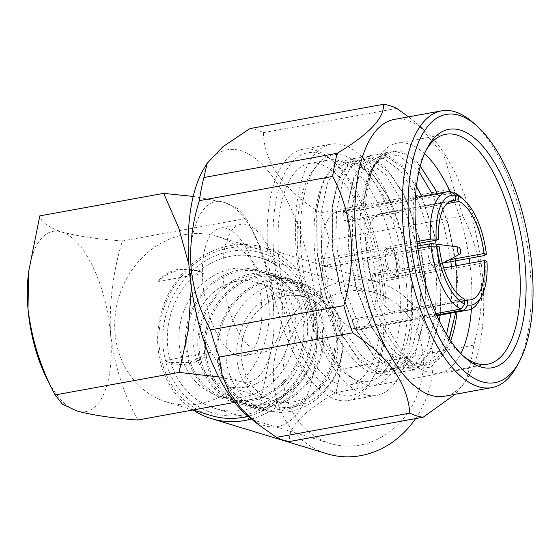 <?xml version="1.0" encoding="UTF-8"?>
<svg xmlns="http://www.w3.org/2000/svg" width="560" height="560" viewBox="0 0 560 560"><rect width="100%" height="100%" fill="white"/><g stroke="black" fill="none" stroke-linecap="round" stroke-linejoin="round"><path stroke-width="0.42" stroke-dasharray="2.8 2.1" d="M415.562 418.593A89.439 78.897 -73.1 0 0 379.204 282.681A89.439 78.897 -73.1 0 0 345.695 280.847A89.439 78.897 -73.1 0 0 273.917 363.909A89.439 78.897 -73.1 0 0 327.18 453.824M193.284 410.109A89.439 78.897 106.9 0 1 160.048 317.527A89.439 78.897 106.9 0 1 229.985 245.672A89.439 78.897 106.9 0 1 263.487 247.506A89.439 78.897 106.9 0 1 317.072 333.816A89.439 78.897 106.9 0 1 251.412 419.02M244.489 414.848A83.664 73.808 -73.1 0 0 311.836 319.557A83.664 73.808 -73.1 0 0 230.468 251.307A83.664 73.808 -73.1 0 0 163.114 346.598A83.664 73.808 -73.1 0 0 244.489 414.848M211.001 415.492A86.555 76.349 106.9 0 1 159.46 328.475A86.555 76.349 106.9 0 1 228.928 248.094A86.555 76.349 106.9 0 1 261.352 249.872A86.555 76.349 106.9 0 1 313.138 334.334A86.555 76.349 106.9 0 1 247.996 416.283M244.062 409.913A78.617 69.349 106.9 0 1 214.613 408.296A78.617 69.349 106.9 0 1 167.79 329.259A78.617 69.349 106.9 0 1 230.888 256.242A78.617 69.349 106.9 0 1 260.344 257.859A78.617 69.349 106.9 0 1 307.167 336.896A78.617 69.349 106.9 0 1 244.062 409.913M346.605 291.417A78.617 69.349 -73.1 0 0 283.507 364.434A78.617 69.349 -73.1 0 0 330.323 443.471A78.617 69.349 -73.1 0 0 359.779 445.088A78.617 69.349 -73.1 0 0 422.877 372.071A78.617 69.349 -73.1 0 0 376.054 293.034A78.617 69.349 -73.1 0 0 346.605 291.417M184.723 234.654A86.555 76.349 106.9 0 1 217.147 236.432A86.555 76.349 106.9 0 1 268.688 323.449A86.555 76.349 106.9 0 1 199.22 403.83A86.555 76.349 106.9 0 1 166.796 402.052A86.555 76.349 106.9 0 1 115.255 315.035A86.555 76.349 106.9 0 1 184.723 234.654M250.775 399.595A65.632 57.897 -73.1 0 0 303.457 338.639A65.632 57.897 -73.1 0 0 264.369 272.65A65.632 57.897 -73.1 0 0 239.778 271.299A65.632 57.897 -73.1 0 0 187.096 332.262A65.632 57.897 -73.1 0 0 226.191 398.244A65.632 57.897 -73.1 0 0 250.775 399.595M231.98 268.933A65.632 57.897 106.9 0 1 256.564 270.277A65.632 57.897 106.9 0 1 295.659 336.266A65.632 57.897 106.9 0 1 242.977 397.222A65.632 57.897 106.9 0 1 218.386 395.871A65.632 57.897 106.9 0 1 179.298 329.889A65.632 57.897 106.9 0 1 231.98 268.933M263.249 404.761A67.081 59.171 -73.1 0 0 317.086 342.461A67.081 59.171 -73.1 0 0 277.137 275.023A67.081 59.171 -73.1 0 0 252.007 273.644A67.081 59.171 -73.1 0 0 198.17 335.944A67.081 59.171 -73.1 0 0 238.119 403.382A67.081 59.171 -73.1 0 0 263.249 404.761M239.659 269.892A67.081 59.171 106.9 0 1 264.789 271.271A67.081 59.171 106.9 0 1 304.738 338.709A67.081 59.171 106.9 0 1 250.901 401.002A67.081 59.171 106.9 0 1 225.771 399.623A67.081 59.171 106.9 0 1 185.822 332.192A67.081 59.171 106.9 0 1 239.659 269.892M202.846 282.996A64.911 27.846 79.7 0 0 243.712 355.761A64.911 27.846 79.7 0 0 261.359 300.783A64.911 27.846 79.7 0 0 220.493 228.025A64.911 27.846 79.7 0 0 202.846 282.996M281.869 297.052A64.911 27.846 -100.3 0 1 264.229 352.03A64.911 27.846 -100.3 0 1 223.363 279.272A64.911 27.846 -100.3 0 1 241.003 224.294A64.911 27.846 -100.3 0 1 281.869 297.052M269.626 405.321A65.632 57.897 -73.1 0 0 322.308 344.365A65.632 57.897 -73.1 0 0 283.22 278.383A65.632 57.897 -73.1 0 0 258.629 277.032A65.632 57.897 -73.1 0 0 205.954 337.988A65.632 57.897 -73.1 0 0 245.042 403.977A65.632 57.897 -73.1 0 0 269.626 405.321M252.133 275.058A65.632 57.897 106.9 0 1 276.717 276.402A65.632 57.897 106.9 0 1 315.805 342.391A65.632 57.897 106.9 0 1 263.13 403.347A65.632 57.897 106.9 0 1 238.539 402.003A65.632 57.897 106.9 0 1 199.451 336.014A65.632 57.897 106.9 0 1 252.133 275.058M203.924 168.623A140.644 60.333 -100.3 0 1 269.528 172.711A140.644 60.333 -100.3 0 1 316.001 307.433A140.644 60.333 -100.3 0 1 249.116 417.193M249.984 128.583A158.676 68.061 -100.3 0 1 263.389 132.657C264.215 162.652 283.262 189.413 320.53 212.947A158.676 68.061 -100.3 0 1 329.392 240.17C322.336 262.136 319.571 284.508 321.083 307.293C323.407 329.735 329.868 350.427 340.473 369.383A158.676 68.061 -100.3 0 1 335.923 392.532C302.449 412.09 287.091 428.4 289.863 441.448M282.1 410.487A67.081 59.171 -73.1 0 0 335.937 348.194A67.081 59.171 -73.1 0 0 295.988 280.756A67.081 59.171 -73.1 0 0 270.858 279.377A67.081 59.171 -73.1 0 0 217.021 341.677A67.081 59.171 -73.1 0 0 256.97 409.115A67.081 59.171 -73.1 0 0 282.1 410.487M258.51 275.625A67.081 59.171 106.9 0 1 283.64 277.004A67.081 59.171 106.9 0 1 323.589 344.435A67.081 59.171 106.9 0 1 269.752 406.735A67.081 59.171 106.9 0 1 244.622 405.356A67.081 59.171 106.9 0 1 204.673 337.918A67.081 59.171 106.9 0 1 258.51 275.625M394.128 119.483A140.644 60.333 -100.3 0 1 425.327 130.949A140.644 60.333 -100.3 0 1 482.664 277.13A140.644 60.333 -100.3 0 1 469.616 374.514A140.644 60.333 -100.3 0 1 444.444 396.235M408.541 116.858L418.495 124.964L444.157 155.925L453.866 188.706A158.676 68.061 -100.3 0 1 462.728 215.929C472.682 235.032 478.807 255.794 481.089 278.201C482.671 300.636 480.242 322.945 473.802 345.142A158.676 68.061 -100.3 0 1 469.259 368.284L466.319 380.66L455.126 394.296M472.766 122.325A140.644 60.333 -100.3 0 1 530.103 268.499A140.644 60.333 -100.3 0 1 517.048 365.89M289.912 411.488A65.632 57.897 -73.1 0 0 342.594 350.532A65.632 57.897 -73.1 0 0 303.506 284.55A65.632 57.897 -73.1 0 0 278.915 283.199A65.632 57.897 -73.1 0 0 226.24 344.155A65.632 57.897 -73.1 0 0 265.328 410.144A65.632 57.897 -73.1 0 0 289.912 411.488M270.984 280.791A65.632 57.897 106.9 0 1 295.575 282.135A65.632 57.897 106.9 0 1 334.663 348.124A65.632 57.897 106.9 0 1 281.981 409.08A65.632 57.897 106.9 0 1 257.39 407.729A65.632 57.897 106.9 0 1 218.302 341.747A65.632 57.897 106.9 0 1 270.984 280.791M294.441 406.686A59.143 52.171 -73.1 0 0 342.048 339.332A59.143 52.171 -73.1 0 0 284.529 291.081A59.143 52.171 -73.1 0 0 236.915 358.442A59.143 52.171 -73.1 0 0 294.441 406.686M426.076 150.248A116.844 50.12 79.7 0 0 424.914 152.32A116.844 50.12 79.7 0 0 414.064 233.226A116.844 50.12 79.7 0 0 461.699 354.662A116.844 50.12 79.7 0 0 463.519 356.195M236.551 281.302A54.096 47.719 -73.1 0 0 193.13 331.541A54.096 47.719 -73.1 0 0 225.344 385.931A54.096 47.719 -73.1 0 0 245.609 387.037A54.096 47.719 -73.1 0 0 289.03 336.798A54.096 47.719 -73.1 0 0 256.816 282.415A54.096 47.719 -73.1 0 0 236.551 281.302M294.014 401.751A54.096 47.719 106.9 0 1 273.749 400.645A54.096 47.719 106.9 0 1 241.535 346.255A54.096 47.719 106.9 0 1 284.949 296.016A54.096 47.719 106.9 0 1 305.214 297.129A54.096 47.719 106.9 0 1 337.435 351.512A54.096 47.719 106.9 0 1 294.014 401.751M471.401 309.029A116.844 50.12 79.7 0 0 470.988 274.036A116.844 50.12 79.7 0 0 469.84 263.27M469.161 258.342A116.844 50.12 79.7 0 0 450.058 191.618M424.522 153.65A116.844 50.12 79.7 0 0 397.432 143.073A116.844 50.12 79.7 0 0 377.16 159.95A116.844 50.12 79.7 0 0 365.673 242.025A116.844 50.12 79.7 0 0 414.323 364.329A116.844 50.12 79.7 0 0 439.236 372.995A116.844 50.12 79.7 0 0 460.866 353.556M455.581 260.806A106.75 45.787 79.7 0 0 455.35 259.196L448.399 224.483L437.164 193.543M420.231 166.208L407.309 154.987L394.59 151.235L383.047 155.155L373.506 166.418L366.863 183.323L363.104 205.212L363.608 199.661L372.267 168.623L380.072 159.411A106.75 45.787 79.7 0 0 371.42 170.121A106.75 45.787 79.7 0 0 360.92 245.098A106.75 45.787 79.7 0 0 405.363 356.832A106.75 45.787 79.7 0 0 428.127 364.749A106.75 45.787 79.7 0 0 450.632 340.746M457.016 312.067A106.75 45.787 79.7 0 0 457.135 274.344A106.75 45.787 79.7 0 0 456.239 265.748M390.565 204.687A106.75 45.787 -100.3 0 1 410.977 282.737A106.75 45.787 -100.3 0 1 401.072 356.657A106.75 45.787 -100.3 0 1 381.969 373.142A106.75 45.787 -100.3 0 1 314.769 253.491A106.75 45.787 -100.3 0 1 326.018 177.212L334.201 166.852L343.959 162.218L354.774 163.485L366.044 170.555L388.941 203.574L390.565 204.687L391.615 204.498L388.395 197.757L373.107 174.755L356.923 163.247L347.305 162.449L336.077 168.91L327.474 183.106L320.922 213.605L321.657 252.238L329.714 293.097L344.015 329.938L362.53 357.119L382.599 370.482L393.281 371.084L405.951 364.364L415.94 349.909L425.005 314.482L425.649 280.07L419.538 238.861L407.183 201.663L403.963 194.922L388.675 171.92L372.491 160.419L362.866 159.621L351.645 166.075L343.042 180.278L336.49 210.777L337.225 249.41L345.282 290.269L359.583 327.11L378.098 354.291L398.167 367.647L408.849 368.256L421.519 361.529L431.508 347.081L439.292 320.859M416.955 197.218L430.444 236.873L436.555 278.089L435.344 317.079L426.846 347.928L416.857 362.376L404.187 369.103L393.505 368.494L373.443 355.138L354.718 327.551L340.543 290.864L332.563 250.257L332.199 207.774L338.38 181.125L346.983 166.929L358.204 160.468L367.829 161.266L385.945 174.979L402.521 202.517L414.876 239.708L420.987 280.917L419.776 319.907L411.278 350.756L401.289 365.211L388.619 371.931L377.937 371.329L357.875 357.966L339.353 330.785L324.975 293.692L316.995 253.085L316.631 210.602L322.812 183.953L326.018 177.212M446.544 334.348L442.414 345.1L432.425 359.548L419.755 366.268L409.073 365.666L389.011 352.303L370.489 325.122L356.111 288.029L348.131 247.429L347.767 204.946L353.948 178.297L362.551 164.094L373.772 157.633L383.397 158.431L400.022 170.422L415.618 194.439M380.072 159.411L389.347 154.805L398.965 155.603L418.908 171.57M432.523 194.383L444.325 227.318L450.884 261.667M451.423 266.623L452.123 275.261L451.059 313.145M440.153 315.133L441.217 277.242L435.106 236.026L421.617 196.371M416.416 186.284L402.465 167.223L388.059 157.584L378.434 156.786L367.213 163.247L358.61 177.45L352.058 207.942L352.793 246.575L360.85 287.441L375.151 324.275L393.666 351.456L413.735 364.819L424.417 365.421L437.087 358.701L447.076 344.253L449.365 338.842M455.721 312.298L456.785 274.414L456.085 265.769M455.546 260.813L455.35 259.196M406.553 285.754A116.844 50.12 79.7 0 0 358.918 164.318A116.844 50.12 79.7 0 0 301.245 253.743A116.844 50.12 79.7 0 0 340.872 366.905A116.844 50.12 79.7 0 0 395.71 366.66A116.844 50.12 79.7 0 0 406.553 285.754M411.432 287.238A127.666 54.761 79.7 0 0 331.065 144.144A127.666 54.761 79.7 0 0 296.366 252.259A127.666 54.761 79.7 0 0 376.74 395.353A127.666 54.761 79.7 0 0 411.432 287.238M383.229 292.362A127.666 54.761 79.7 0 0 331.177 159.684A127.666 54.761 79.7 0 0 302.855 149.268A127.666 54.761 79.7 0 0 268.163 257.383A127.666 54.761 79.7 0 0 348.53 400.484A127.666 54.761 79.7 0 0 371.378 380.765A127.666 54.761 79.7 0 0 383.229 292.362M385.119 291.074A123.34 52.906 -100.3 0 1 373.674 376.474A123.34 52.906 -100.3 0 1 315.791 376.733A123.34 52.906 -100.3 0 1 273.959 257.278A123.34 52.906 -100.3 0 1 334.838 162.89A123.34 52.906 -100.3 0 1 385.119 291.074M380.247 289.59A112.518 48.265 -100.3 0 1 349.671 384.881A112.518 48.265 -100.3 0 1 278.831 258.762A112.518 48.265 -100.3 0 1 309.414 163.471A112.518 48.265 -100.3 0 1 380.247 289.59M399.476 286.097A112.518 48.265 -100.3 0 1 368.9 381.381A112.518 48.265 -100.3 0 1 298.067 255.262A112.518 48.265 -100.3 0 1 328.643 159.978A112.518 48.265 -100.3 0 1 399.476 286.097M321.692 262.451A60.081 25.774 79.7 0 0 359.52 329.791A60.081 25.774 79.7 0 0 375.844 278.908A60.081 25.774 79.7 0 0 338.023 211.568A60.081 25.774 79.7 0 0 321.692 262.451M443.079 263.081L376.775 275.135A60.081 25.774 -100.3 0 1 377.132 278.677A60.081 25.774 -100.3 0 1 377.384 282.184L485.079 262.605A60.081 25.774 -100.3 0 1 479.248 300.699M436.597 315.028L356.706 329.553A60.081 25.774 -100.3 0 1 353.451 328.566L435.96 313.565M417.9 248.556L323.33 265.755A60.081 25.774 -100.3 0 1 322.98 262.213A60.081 25.774 -100.3 0 1 322.721 258.706L416.962 241.57M327.054 260.022A50.491 21.658 79.7 0 0 327.299 263.529A50.491 21.658 79.7 0 0 327.663 267.071L367.402 259.847A50.491 21.658 -100.3 0 1 367.045 256.305A50.491 21.658 -100.3 0 1 366.8 252.798L327.054 260.022L322.721 258.706M396.62 265.293A15.148 6.496 -100.3 0 1 392.504 278.124A15.148 6.496 -100.3 0 1 382.97 261.142A15.148 6.496 -100.3 0 1 387.086 248.318A15.148 6.496 -100.3 0 1 396.62 265.293M399.189 264.831A15.148 6.496 -100.3 0 1 395.073 277.655A15.148 6.496 -100.3 0 1 385.539 260.68A15.148 6.496 -100.3 0 1 389.655 247.849A15.148 6.496 -100.3 0 1 399.189 264.831M397.726 264.383A11.9 5.103 -100.3 0 1 394.492 274.463A11.9 5.103 -100.3 0 1 386.995 261.121A11.9 5.103 -100.3 0 1 390.229 251.048A11.9 5.103 -100.3 0 1 397.726 264.383M431.963 243.572A11.9 5.103 -100.3 0 1 438.753 256.928A11.9 5.103 -100.3 0 1 436.184 266.77A11.9 5.103 -100.3 0 1 435.519 267.001A11.9 5.103 -100.3 0 1 428.022 253.666A11.9 5.103 -100.3 0 1 428.624 246.61M464.324 300.447L395.64 312.928A50.491 21.658 -100.3 0 1 392.392 311.941L352.646 319.172L353.451 328.566M356.706 329.553L355.901 320.159L395.64 312.928A50.491 21.658 79.7 0 0 398.832 312.893A50.491 21.658 79.7 0 0 412.797 273.644L443.737 268.016M449.05 259.889L412.188 266.595A50.491 21.658 -100.3 0 1 412.797 273.644L373.051 280.868A50.491 21.658 -100.3 0 0 372.449 273.819L412.188 266.595A50.491 21.658 79.7 0 0 387.205 214.494L446.873 203.651M449.568 201.579L383.95 213.507A50.491 21.658 -100.3 0 1 387.205 214.494L347.459 221.725A50.491 21.658 -100.3 0 0 344.211 220.738L383.95 213.507A50.491 21.658 79.7 0 0 380.765 213.549A50.491 21.658 79.7 0 0 366.8 252.798L417.221 243.628M439.201 246.792L367.402 259.847A50.491 21.658 79.7 0 0 392.392 311.941L464.184 298.886M355.901 320.159A50.491 21.658 -100.3 0 1 352.646 319.172M451.094 191.758L343.406 211.337L344.211 220.738M343.406 211.337A60.081 25.774 -100.3 0 1 346.654 212.331L347.459 221.725M346.654 212.331L452.641 193.06M460.327 196.651A60.081 25.774 -100.3 0 1 484.47 255.556M376.775 275.135L372.449 273.819M377.384 282.184L373.051 280.868M485.079 262.605L486.969 261.31M323.33 265.755L327.663 267.071M388.941 203.574L390.46 202.223L391.615 204.498M390.46 202.223L387.184 195.356L371.168 171.276L354.214 159.229L336.707 161.497L323.428 179.956L316.925 207.928L317.275 252.042L325.584 294.476L340.368 332.787L359.772 361.41L380.646 375.34L400.099 372.722L415.324 353.913L424.711 317.156L425.369 281.12L418.957 238.161L406.028 199.388L402.752 192.528L386.736 168.441L369.782 156.401L352.275 158.669L338.996 177.121L332.493 205.1L332.843 249.207L341.152 291.641L355.936 329.952L375.34 358.575L396.214 372.512L415.667 369.894L430.892 351.085L440.279 314.321L440.937 278.285L434.518 235.326L421.519 196.385M418.929 190.918L402.304 165.613L385.35 153.573L367.843 155.841L354.564 174.293L348.061 202.265L348.411 246.379L356.72 288.813L371.504 327.124L390.908 355.747L411.782 369.684L431.235 367.059L446.46 348.25L455.847 311.493L456.505 275.457L455.7 265.839M455.147 260.89L448.273 225.295L437.087 193.557M434.336 187.761L417.872 162.778L400.918 150.738L383.404 153.006L370.132 171.458L363.629 199.437L363.104 205.212M335.923 392.532L469.259 368.284M473.802 345.142L340.473 369.383M263.389 132.657L396.725 108.416M320.53 212.947L453.866 188.706M329.392 240.17L462.728 215.929M46.809 378.539A91.602 39.291 -100.3 0 0 76.958 411.019A91.602 39.291 79.7 0 0 110.558 334.047C109.088 302.785 113.022 271.768 122.353 240.982L246.239 218.456C260.435 244.776 269.486 273.434 273.385 304.444L272.741 341.712L261.59 397.502C260.225 391.377 252.959 386.015 239.778 381.416A91.602 39.291 -100.3 0 1 190.82 279.342A91.602 39.291 -100.3 0 1 224.427 202.37A91.602 39.291 -100.3 0 1 254.576 234.85A91.602 39.291 -100.3 0 1 273.385 304.444A91.602 39.291 -100.3 0 1 273.217 337.379A91.602 39.291 -100.3 0 1 239.778 381.416L218.694 376.901M137.704 420.028C123.508 393.708 114.457 365.05 110.558 334.047A91.602 39.291 79.7 0 0 61.607 231.973A91.602 39.291 79.7 0 0 28.168 276.01M122.353 240.982C97.475 239.134 77.224 236.131 61.607 231.973C48.482 227.409 41.209 222.047 39.795 215.887M188.895 264.565L190.82 279.342M193.207 196.434L224.427 202.37L239.001 209.244L246.239 218.456M261.59 397.502L234.731 402.388M157.899 281.589A48.034 42.371 106.9 0 1 180.299 269.976A48.034 42.371 106.9 0 1 198.289 270.963A48.034 42.371 106.9 0 1 203.973 273.21L157.899 281.589C162.995 275.135 169.764 271.054 178.206 269.339L197.442 270.704L203.973 273.21M210.749 352.247L189.511 362.516L169.498 362.614L164.675 360.626L210.749 352.247A48.034 42.371 106.9 0 1 170.352 362.873A48.034 42.371 106.9 0 1 164.675 360.626M379.204 282.681L263.487 247.506M330.323 443.471L214.613 408.296M261.352 249.872L217.147 236.432M264.369 272.65L256.564 270.277M277.137 275.023L264.789 271.271M243.712 355.761L264.229 352.03M283.22 278.383L276.717 276.402M295.988 280.756L283.64 277.004M469.616 374.514L466.319 380.66M303.506 284.55L295.575 282.135M424.914 152.32L427.21 148.029M273.749 400.645L225.344 385.931M397.432 143.073L445.816 134.274M371.42 170.121L372.26 168.623M373.506 166.418L377.16 159.95M347.305 162.449L358.211 160.468M362.866 159.621L373.779 157.633M378.434 156.786L389.347 154.805M381.969 373.142L388.612 371.931M393.274 371.084L404.18 369.103M408.842 368.256L419.748 366.275M424.41 365.421L428.127 364.749M366.044 170.555L358.918 164.318M302.855 149.268L331.065 144.144M373.674 376.474L371.378 380.765M349.671 384.881L368.9 381.381M359.52 329.791L436.905 315.721M392.504 278.124L395.073 277.655M394.492 274.463L435.519 267.001M442.4 263.445L436.184 266.77M390.229 251.048L417.55 246.078M387.086 248.318L389.655 247.849M380.765 213.549L452.564 200.494M398.832 312.893L470.624 299.838M338.023 211.568L415.408 197.498M309.414 163.471L328.643 159.978M334.838 162.89L331.177 159.684M348.53 400.484L376.74 395.353M401.072 356.657L395.71 366.66M388.395 197.757L387.184 195.356M425.005 314.482L424.711 317.156M403.963 194.922L402.752 192.528M440.573 311.647L440.279 314.321M419.531 192.094L418.32 189.693M456.141 308.819L455.847 311.493M434.77 188.601L433.888 186.865M370.286 324.716L371.504 327.124M347.767 204.946L348.061 202.265M354.718 327.551L355.936 329.952M332.199 207.774L332.493 205.1M339.15 330.379L340.368 332.787M316.631 210.602L316.925 207.928M405.363 356.832L414.323 364.329M439.236 372.995L487.627 364.196M305.214 297.129L256.816 282.415M461.699 354.662L465.36 357.868M265.328 410.144L257.39 407.729M425.327 130.949L418.495 124.964M256.97 409.115L244.622 405.356M245.042 403.977L238.539 402.003M220.493 228.025L241.003 224.294M238.119 403.382L225.771 399.623M273.217 337.379L272.748 341.712M254.576 234.85L245.623 217.147M226.191 398.244L218.386 395.871M192.906 409.99L166.796 402.052M376.054 293.034L260.344 257.859M197.442 270.704L198.289 270.963M169.498 362.614L170.352 362.873"/><path stroke-width="0.84" d="M251.412 419.02A89.439 78.897 106.9 0 1 244.972 420.483A89.439 78.897 106.9 0 1 211.463 418.649L327.18 453.824A89.439 78.897 -73.1 0 0 360.682 455.658A89.439 78.897 -73.1 0 0 415.562 418.593M247.996 416.283A86.555 76.349 106.9 0 1 243.425 417.27A86.555 76.349 106.9 0 1 211.001 415.492L192.906 409.99M455.126 394.296L423.199 417.207L289.863 441.448A158.676 68.061 -100.3 0 1 276.458 437.374L258.174 424.389L249.116 417.193A140.644 60.333 -100.3 0 1 189.231 268.898A140.644 60.333 -100.3 0 1 203.924 168.623L207.123 163.275L222.957 146.664L249.984 128.583L383.32 104.342A158.676 68.061 -100.3 0 1 396.725 108.416L408.541 116.858M258.174 424.389L241.381 408.835L229.103 391.958L222.012 374.612L219.317 357.084A158.676 68.061 -100.3 0 1 210.455 329.861C199.906 311.101 193.445 290.402 191.072 267.771C189.532 245.189 192.304 222.817 199.374 200.648L332.71 176.407A158.676 68.061 -100.3 0 1 337.26 153.258C369.411 133.931 384.769 117.628 383.32 104.342M519.344 361.606L517.048 365.89A140.644 60.333 -100.3 0 1 491.883 387.611L444.444 396.235A140.644 60.333 -100.3 0 1 355.901 238.588A140.644 60.333 -100.3 0 1 394.128 119.483L441.56 110.852A140.644 60.333 -100.3 0 1 472.766 122.325L476.427 125.531A136.318 58.471 -100.3 0 1 532 267.211A136.318 58.471 -100.3 0 1 519.344 361.606A136.318 58.471 -100.3 0 1 455.371 361.886A136.318 58.471 -100.3 0 1 409.136 229.859A136.318 58.471 -100.3 0 1 476.427 125.531M423.199 417.207A158.676 68.061 -100.3 0 1 409.794 413.126C407.631 383.369 388.591 356.608 352.653 332.836A158.676 68.061 -100.3 0 1 343.791 305.613C350.217 283.528 352.646 261.219 351.071 238.679C348.817 216.37 342.699 195.608 332.71 176.407M491.883 387.611A140.644 60.333 -100.3 0 1 403.34 229.964A140.644 60.333 -100.3 0 1 441.56 110.852M415.961 231.938A121.17 51.975 -100.3 0 1 427.21 148.029A121.17 51.975 -100.3 0 1 484.071 147.777A121.17 51.975 -100.3 0 1 525.175 265.132A121.17 51.975 -100.3 0 1 465.36 357.868A121.17 51.975 -100.3 0 1 415.961 231.938M463.519 356.195A116.844 50.12 79.7 0 0 487.627 364.196A116.844 50.12 79.7 0 0 519.379 265.244A116.844 50.12 79.7 0 0 445.816 134.274A116.844 50.12 79.7 0 0 426.076 150.248M469.84 263.27A116.844 50.12 79.7 0 0 469.161 258.342M450.058 191.618A116.844 50.12 79.7 0 0 424.522 153.65M437.164 193.543L434.77 188.601L420.231 166.208M456.239 265.748A106.75 45.787 79.7 0 0 455.581 260.806M415.618 194.439L416.955 197.218M418.908 171.57L432.523 194.383M450.884 261.667L451.423 266.623M421.617 196.371L416.416 186.284M456.085 265.769L455.546 260.813M451.059 313.145L446.544 334.348M439.292 320.859L440.153 315.133M450.632 340.746A106.75 45.787 79.7 0 0 457.016 312.067M449.365 338.842L455.721 312.298M443.737 268.016L484.589 260.589L486.969 261.31A55.755 23.912 -100.3 0 1 481.544 296.408L479.248 300.699A60.081 25.774 -100.3 0 1 468.496 309.981A60.081 25.774 -100.3 0 1 464.394 309.974L436.597 315.028M435.96 313.565L461.146 308.987A60.081 25.774 -100.3 0 1 431.025 246.176L417.9 248.556M460.656 251.125A3.605 1.547 -100.3 0 1 459.879 254.107A3.605 1.547 -100.3 0 1 457.401 250.138A3.605 1.547 -100.3 0 1 458.598 247.079A3.605 1.547 -100.3 0 1 460.656 251.125M428.624 246.61A11.9 5.103 -100.3 0 1 431.256 243.586A11.9 5.103 -100.3 0 1 431.963 243.572L458.598 247.079M436.219 239.022L438.599 239.743A50.491 21.658 -100.3 0 1 452.564 200.494A50.491 21.658 -100.3 0 1 455.749 200.452L455.308 195.3L451.094 191.758A60.081 25.774 -100.3 0 0 446.999 191.751A60.081 25.774 -100.3 0 0 430.416 239.127L436.219 239.022A55.755 23.912 -100.3 0 1 455.308 195.3M438.599 239.743L417.221 243.628M449.568 201.579L455.749 200.452M446.873 203.651L458.997 201.446A50.491 21.658 -100.3 0 1 483.987 253.54L486.367 254.261L484.47 255.556L443.079 263.081M458.997 201.446L458.556 196.287A55.755 23.912 -100.3 0 1 463.988 199.857A55.755 23.912 -100.3 0 1 486.367 254.261M449.05 259.889L483.987 253.54M481.544 296.408A55.755 23.912 -100.3 0 1 467.88 305.032L467.439 299.88L464.324 300.447M484.589 260.589A50.491 21.658 -100.3 0 1 470.624 299.838A50.491 21.658 -100.3 0 1 467.439 299.88M439.201 246.792L436.821 246.071A55.755 23.912 -100.3 0 0 464.632 304.045L464.184 298.886A50.491 21.658 -100.3 0 1 439.201 246.792M416.962 241.57L430.416 239.127M452.641 193.06L454.349 192.745L458.556 196.287M454.349 192.745A60.081 25.774 -100.3 0 1 460.327 196.651L463.988 199.857M464.394 309.974L467.88 305.032M461.146 308.987L464.632 304.045M431.025 246.176L436.821 246.071M421.519 196.385L418.929 190.918M455.7 265.839L455.147 260.89M437.087 193.557L434.336 187.761M460.866 353.556A116.844 50.12 79.7 0 0 471.401 309.029M276.458 437.374L409.794 413.126M219.317 357.084L352.653 332.836M210.455 329.861L343.791 305.613M199.374 200.648A158.676 68.061 -100.3 0 1 203.924 177.506L337.26 153.258M203.924 177.506L207.123 163.275M218.694 376.901L179.025 372.407L188.349 330.12L191.317 287.329M55.636 396.004L46.809 378.539A91.602 39.291 -100.3 0 1 28 308.945C31.85 339.773 40.901 368.438 55.146 394.933L62.384 404.145L76.958 411.019C92.575 415.177 112.826 418.18 137.704 420.028L234.731 402.388M28.637 271.677L28.168 276.01A91.602 39.291 79.7 0 0 28 308.945L28.637 271.677L39.795 215.887L163.681 193.361L178.71 227.857L188.895 264.565M179.025 372.407L55.146 394.933M163.681 193.361L193.207 196.434M211.463 418.649A89.439 78.897 106.9 0 1 193.284 410.109M436.905 315.721L468.496 309.981M459.879 254.107L442.4 263.445M417.55 246.078L431.256 243.586M415.408 197.498L446.999 191.751"/></g></svg>

